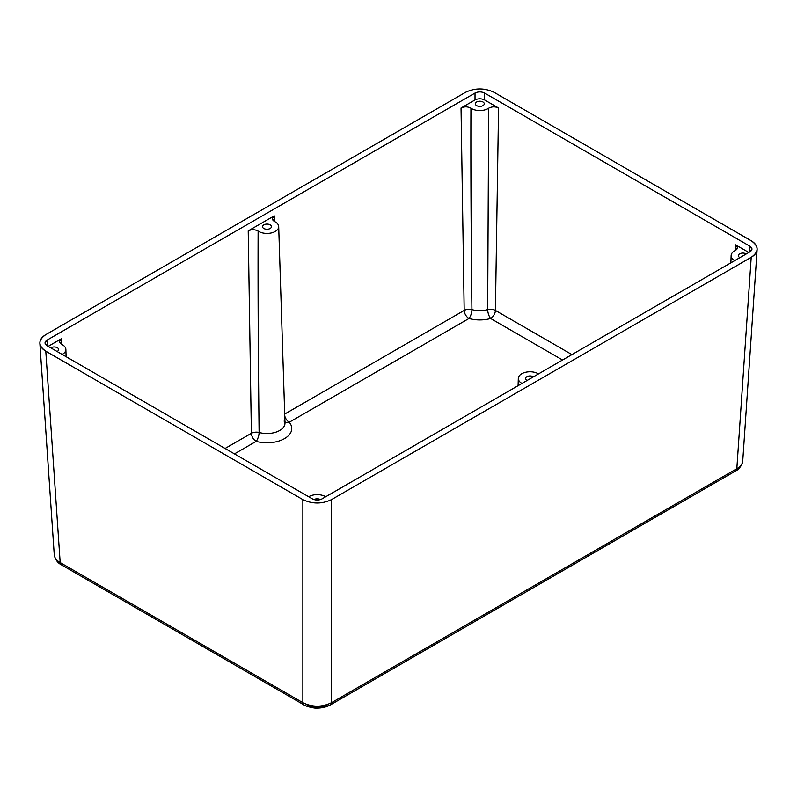<?xml version="1.0" encoding="UTF-8"?>
<svg xmlns="http://www.w3.org/2000/svg" width="797" height="797" viewBox="0 0 797 797"><rect width="100%" height="100%" fill="white"/><g stroke="black" fill="none" stroke-linecap="round" stroke-linejoin="round"><path stroke-width="1.2" d="M562.552 360.015L490.633 318.501A24.767 14.296 180 0 1 468.965 318.501L289.251 422.251A24.767 14.296 180 0 1 284.499 438.619A24.767 14.296 180 0 1 256.156 441.369L234.448 453.892L256.156 441.369A24.767 14.296 0 0 0 284.499 438.619A24.767 14.296 0 0 0 289.251 422.251L468.965 318.501A24.767 14.296 0 0 0 490.633 318.501L562.552 360.015M571.927 354.605L495.415 310.432A6.765 3.905 -60 0 1 490.633 318.501A6.765 2.411 74.3 0 1 487.674 309.605A18.002 10.391 180 0 1 471.924 309.605A6.765 2.421 -74.3 0 1 468.965 318.501A6.765 3.905 60 0 1 464.183 310.432L284.698 414.061L464.183 310.432A6.765 3.905 -120 0 0 468.965 318.501A6.765 2.421 105.7 0 0 471.924 309.605A6.765 3.696 -1.2 0 0 464.183 310.432L461.035 108.003L475.022 99.924L475.022 93.04L47.003 340.15L47.392 345.898L47.003 340.15L475.022 93.04C478.21 91.535 481.388 91.535 484.576 93.04L749.997 246.273C752.607 248.116 752.607 249.959 749.997 251.792L321.978 498.912L749.997 251.792L751.969 249.192L749.997 246.273L484.576 93.04C481.388 91.535 478.21 91.535 475.022 93.04L475.022 99.924L461.035 108.003L464.183 310.432A6.765 3.696 178.8 0 1 471.924 309.605C471.057 234.587 470.728 167.46 470.937 108.213C467.749 106.489 464.442 106.419 461.035 108.003C464.442 106.419 467.749 106.489 470.937 108.213C470.728 167.46 471.057 234.587 471.924 309.605A18.002 10.391 0 0 0 487.674 309.605A6.765 2.411 -105.7 0 0 490.633 318.501A6.765 3.905 120 0 0 495.415 310.432A6.765 3.696 1.2 0 0 487.674 309.605L488.671 108.213A11.706 6.755 180 0 1 470.937 108.213A11.706 6.755 0 0 0 488.671 108.213L487.674 309.605A6.765 3.696 -178.8 0 1 495.415 310.432L498.563 108.003C495.166 106.419 491.869 106.499 488.671 108.213C491.869 106.499 495.166 106.419 498.563 108.003L484.576 99.924C481.388 98.42 478.21 98.42 475.022 99.924C478.21 98.42 481.388 98.42 484.576 99.924L484.576 93.04L484.576 99.924L498.563 108.003L495.415 310.432L571.927 354.605M284.768 416.044A6.765 3.905 -120 0 0 289.251 422.251A6.765 4.961 -40.1 0 1 284.947 421.842A6.765 4.961 139.9 0 0 289.251 422.251A6.765 3.905 60 0 1 284.768 416.044M284.081 421.085L284.987 422.938A18.002 10.391 180 0 1 259.105 432.472A6.765 2.421 -74.3 0 1 256.156 441.369A6.765 3.905 60 0 1 251.374 433.299L225.073 448.482L251.374 433.299A6.765 3.905 -120 0 0 256.156 441.369A6.765 2.421 105.7 0 0 259.105 432.472A6.765 3.696 -1.2 0 0 251.374 433.299L248.216 230.871L274.258 215.838L274.586 221.536L274.258 215.838L272.275 218.727L274.626 221.556A11.706 6.755 180 0 1 278.691 226.547A11.706 6.755 180 0 1 271.159 232.983A11.706 6.755 180 0 1 258.118 231.08C257.909 290.327 258.248 357.454 259.105 432.472A18.002 10.391 0 0 0 284.987 422.938L278.691 226.547M521.975 383.437A11.706 6.755 180 0 1 518.309 378.406A11.706 6.755 180 0 1 525.791 372.229A11.706 6.755 180 0 1 538.523 373.893A11.706 6.755 0 0 0 521.736 373.753A11.706 6.755 0 0 0 521.975 383.437M308.688 496.76A11.706 6.755 180 0 1 325.704 496.76A11.706 6.755 0 0 0 308.688 496.76M47.003 345.669L312.424 498.912L47.003 345.669C44.393 343.836 44.393 341.993 47.003 340.15L45.031 343.069L47.003 345.669M61.807 344.424A11.706 6.755 180 0 1 65.872 349.415A11.706 6.755 180 0 1 62.206 354.446A11.706 6.755 0 0 0 61.807 344.424C58.829 342.571 58.709 340.668 61.439 338.705L59.466 341.594L61.807 344.424M61.777 344.404L61.439 338.705L61.777 344.404M48.189 346.356L61.439 338.705L48.189 346.356M258.118 231.08C254.93 229.357 251.633 229.287 248.216 230.871L251.374 433.299A6.765 3.696 178.8 0 1 259.105 432.472C258.248 357.454 257.909 290.327 258.118 231.08A11.706 6.755 0 0 0 275.264 231.449A11.706 6.755 0 0 0 274.626 221.556C271.647 219.703 271.518 217.8 274.258 215.838L248.216 230.871C251.633 229.287 254.93 229.357 258.118 231.08M735.193 250.547L737.534 247.718L735.561 244.828L735.223 250.527L735.561 244.828L748.811 252.48L735.561 244.828C738.291 246.801 738.171 248.704 735.193 250.547A11.706 6.755 0 0 0 734.794 260.569A11.706 6.755 180 0 1 731.128 255.538A11.706 6.755 180 0 1 735.193 250.547M757.13 249.491L742.744 460.945C742.465 463.984 740.483 466.564 736.827 468.696A5.071 2.929 60 0 1 735.77 470.858A5.071 2.929 -120 0 0 736.827 468.696C740.493 466.564 742.465 463.974 742.744 460.945C743.452 463.147 738.719 469.991 735.77 470.858L330.486 704.847A5.071 2.929 -120 0 0 331.532 702.685C321.978 707.298 312.424 707.298 302.86 702.685A5.071 2.929 120 0 0 303.916 704.857A5.071 2.929 -60 0 1 303.916 704.847A5.071 2.929 -60 0 1 302.86 702.685C312.424 707.298 321.978 707.298 331.532 702.685L331.532 499.609C321.978 504.122 312.424 504.122 302.86 499.609L302.86 702.685L60.173 562.572C56.507 560.44 54.535 557.85 54.256 554.822C54.535 557.85 56.507 560.44 60.173 562.572L45.788 351.188C42.121 349.006 40.149 346.406 39.87 343.368C39.74 339.99 41.723 337.071 45.788 334.63L465.468 92.342C475.022 87.819 484.576 87.819 494.14 92.342L751.212 240.754C755.277 243.195 757.26 246.114 757.13 249.491C756.851 252.529 754.879 255.13 751.212 257.311L736.827 468.696L331.532 702.685A5.071 2.929 60 0 1 330.486 704.847A5.071 2.929 60 0 1 330.476 704.857M330.486 704.857C326.83 706.869 322.646 707.945 317.913 708.095C315.134 708.832 304.354 705.913 303.916 704.857L61.22 564.734A5.071 2.929 -60 0 1 60.173 562.572A5.071 2.929 120 0 0 61.22 564.734C57.623 562.921 55.302 559.614 54.256 554.822L39.87 343.368M751.212 257.311C759.033 251.792 759.033 246.273 751.212 240.754L494.14 92.342C484.576 87.819 475.022 87.819 465.468 92.342L45.788 334.63C37.967 340.15 37.967 345.669 45.788 351.188L302.86 499.609C312.424 504.122 321.978 504.122 331.532 499.609L751.212 257.311L331.532 499.609L331.532 702.685L736.827 468.696L751.212 257.311M321.978 498.912C318.79 500.416 315.612 500.416 312.424 498.912C315.612 500.416 318.79 500.416 321.978 498.912M327.956 704.598C320.783 707.985 313.62 707.985 306.447 704.598M320.384 499.589A4.463 2.58 0 0 0 314.008 499.589A4.463 2.58 180 0 1 320.384 499.589M263.827 228.49A4.463 2.58 0 0 0 268.699 229.058A4.463 2.58 0 0 0 271.448 226.667A4.463 2.58 0 0 0 266.985 224.096A4.463 2.58 0 0 0 262.522 226.667A4.463 2.58 0 0 0 263.827 228.49A4.463 2.58 180 0 1 265.829 224.176A4.463 2.58 180 0 1 271.299 227.334A4.463 2.58 180 0 1 263.827 228.49M739.666 257.481A4.463 2.58 0 0 0 739.915 257.62A4.463 2.58 180 0 1 739.666 257.481A4.463 2.58 180 0 1 739.785 253.775A4.463 2.58 180 0 1 746.211 253.974A4.463 2.58 0 0 0 741.27 253.247A4.463 2.58 0 0 0 738.361 255.658A4.463 2.58 0 0 0 739.666 257.481M476.646 105.622A4.463 2.58 0 0 0 481.508 106.19A4.463 2.58 0 0 0 484.267 103.799A4.463 2.58 0 0 0 479.804 101.229A4.463 2.58 0 0 0 475.331 103.799A4.463 2.58 0 0 0 476.646 105.622A4.463 2.58 180 0 1 478.648 101.309A4.463 2.58 180 0 1 484.118 104.467A4.463 2.58 180 0 1 476.646 105.622M57.085 351.497A4.463 2.58 0 0 0 58.639 349.534A4.463 2.58 0 0 0 55.73 347.123A4.463 2.58 0 0 0 50.789 347.851A4.463 2.58 180 0 1 57.334 347.711A4.463 2.58 180 0 1 57.085 351.497M526.857 380.348A4.463 2.58 0 0 0 527.096 380.488A4.463 2.58 180 0 1 526.857 380.348A4.463 2.58 180 0 1 526.976 376.642A4.463 2.58 180 0 1 533.402 376.842A4.463 2.58 0 0 0 528.461 376.114A4.463 2.58 0 0 0 525.552 378.525A4.463 2.58 0 0 0 526.857 380.348M749.608 252.021L749.997 246.273L749.608 252.021M302.86 702.685L302.86 499.609L45.788 351.188L60.173 562.572L302.86 702.685M518.08 385.688L518.309 378.406M66.111 356.697L65.872 349.415M730.889 262.821L731.128 255.538"/></g></svg>
